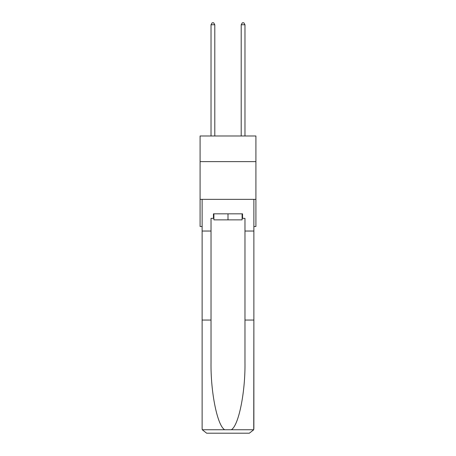 <?xml version="1.0" encoding="UTF-8"?>
<svg xmlns="http://www.w3.org/2000/svg" width="456" height="456" viewBox="0 0 456 456"><rect width="100%" height="100%" fill="white"/><g stroke="black" fill="none" stroke-linecap="round" stroke-linejoin="round"><path stroke-width="0.68" d="M255.913 161.629L255.913 135.985L200.087 135.985L200.087 161.629L255.913 161.629L255.913 226.507L253.872 226.507M255.913 199.352L200.087 199.352L200.087 161.629M200.087 199.352L200.087 226.507L202.128 226.507M242.107 213.835L242.107 219.866L213.892 219.866L213.892 213.835M228 213.835L228 219.866M242.107 218.361L242.558 218.361L242.558 213.835L213.442 213.835L213.442 218.361L211.025 218.361L211.025 320.049L202.128 320.049L202.128 428.674L202.259 429.757L206.653 433.2L218.116 433.2M206.653 433.2L249.346 433.2L206.653 433.2M237.884 433.2L249.346 433.2L253.741 429.757L253.872 320.049L253.872 428.674M211.025 320.049L211.025 362.252C210.558 392.228 217.369 425.818 224.717 429.757L231.283 429.757C238.63 425.818 245.442 392.228 244.975 362.252L244.975 218.361L242.558 218.361M202.128 428.674L202.128 199.352L253.872 199.352L253.872 231.032L244.975 231.032M211.025 231.032L202.128 231.032M253.872 231.032L253.872 320.049L244.975 320.049M213.442 218.361L213.892 218.361M214.799 135.985L214.799 24.761L211.025 24.761L211.025 135.985M211.025 24.761L212.16 22.8L213.665 22.8L214.799 24.761M244.975 135.985L244.975 24.761L241.201 24.761L241.201 135.985M241.201 24.761L242.335 22.8L243.84 22.8L244.975 24.761M202.259 429.757L224.717 429.757M231.283 429.757L253.741 429.757"/></g></svg>
